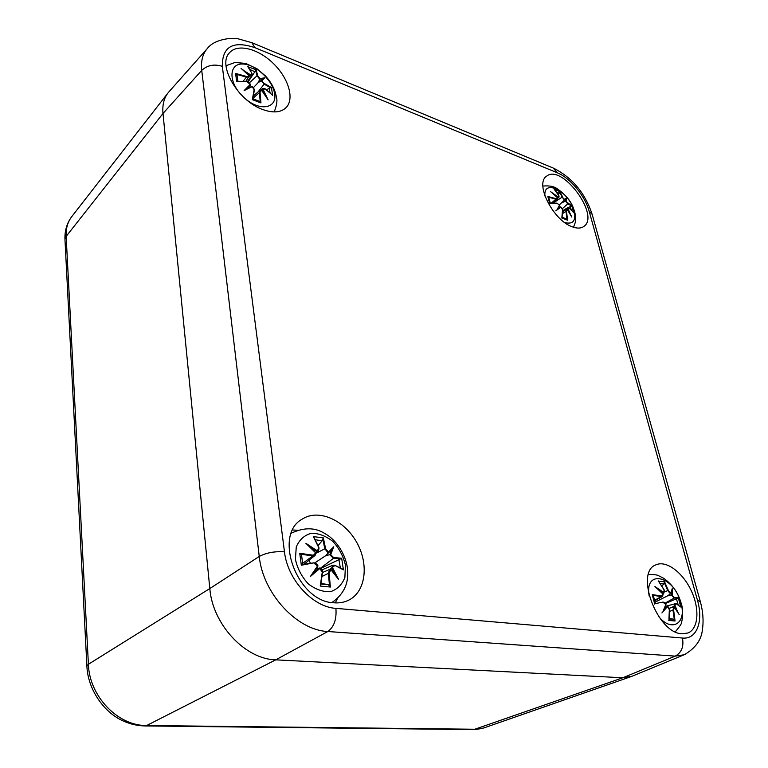 <?xml version="1.0" encoding="UTF-8"?>
<svg xmlns="http://www.w3.org/2000/svg" width="768" height="768" viewBox="0 0 768 768"><rect width="100%" height="100%" fill="white"/><g stroke="black" fill="none" stroke-linecap="round" stroke-linejoin="round"><path stroke-width="1.15" d="M145.037 725.952L146.678 725.52C118.003 726.106 89.251 696.163 88.406 664.272L66.154 236.371C65.798 228.566 67.661 221.99 71.731 216.653L71.808 216.557M700.349 601.757L697.44 600.192C703.613 621.235 696.874 639.629 682.426 638.035C684 646.598 681.59 652.627 675.206 656.131L622.829 677.77L275.741 659.846L622.829 677.77L630.854 676.694L483.677 728.006L475.661 729.254L146.678 725.52L275.741 659.846C245.194 659.28 212.506 624.278 209.818 588.557L162.998 113.472C162.25 105.149 163.882 98.352 167.894 93.072L71.731 216.653M335.299 602.899L337.421 598.541M297.494 530.237L292.723 530.006M333.85 602.803C297.235 601.747 272.755 534.787 302.285 519.082C318.202 508.694 343.469 519.552 356.074 541.267C368.957 562.819 366.336 590.65 349.498 599.75C344.842 602.266 339.629 603.283 333.85 602.803M262.896 109.584C238.243 101.242 217.046 65.05 229.459 52.8C237.485 43.277 258.278 48.662 273.302 63.427C288.461 78.048 294.682 98.698 286.214 107.491C281.04 112.55 273.274 113.251 262.896 109.584M682.042 633.782C657.13 633.341 634.474 571.814 656.006 564.816C666.221 560.102 682.646 572.294 691.171 590.506C699.85 608.64 698.592 628.877 687.907 633.005L682.042 633.782M572.419 226.858C553.411 220.704 534.586 183.696 546.47 176.314C561.552 162.912 600.73 215.683 583.786 226.493C580.963 228.48 577.171 228.605 572.419 226.858M682.426 638.035L335.894 608.362C312.701 607.114 287.424 579.533 284.477 551.846C274.79 551.174 266.381 552.71 259.248 556.454C262.877 593.395 296.947 630.326 327.84 631.517L675.206 656.131L684.278 654.749M473.789 729.6L622.829 677.77L631.939 676.282L685.2 654.336M208.118 47.702L207.254 48.605C202.618 53.914 200.774 61.171 201.734 70.378L259.248 556.454L209.818 588.557C212.506 624.278 245.194 659.28 275.741 659.846L327.84 631.517C334.07 626.918 336.758 619.2 335.894 608.362M207.254 48.605L168.864 91.92C164.16 97.286 162.202 104.467 162.998 113.472L209.818 588.557L88.406 664.272L86.899 666.163L64.982 239.885M264.336 83.491L264.154 84.144L270.518 87.686L271.459 87.571L264.336 83.491L261.139 80.659L264.154 84.144L258.192 91.776M261.802 80.707L264.902 77.846L263.462 78.547L257.914 82.906L253.507 87.533M264.902 77.846L259.93 78.518L257.664 75.715L257.011 75.811L259.843 79.267L259.93 78.518M248.093 81.965L256.186 69.763L257.664 75.715M270.518 87.686L266.467 89.808M261.072 80.707L257.914 82.906L259.843 79.267M272.227 94.934L264.893 88.742M264.403 88.522L262.79 88.493L262.368 89.626L265.123 88.906M261.062 90.01L262.781 88.493L265.056 88.733L272.266 94.963M266.208 96.768L268.138 99.869L263.078 89.453M259.334 101.376L260.947 102.931L260.026 92.102L261.638 90.346L268.138 99.869M261.6 90.144L259.805 90.355L259.354 92.208L260.237 101.722M260.026 92.102L252.912 98.304M261.754 90.326L262.368 89.626M248.112 66.816L256.186 69.763M247.661 66.336L252.029 73.555L252.019 75.12L247.296 81.754M251.818 73.382L250.195 75.446L252.01 75.13L252.029 73.555L248.083 66.787M250.474 74.774L243.706 70.55M241.066 68.352L249.014 75.638L246.432 77.155L249.043 76.886L249.014 75.638M237.84 81.226L237.139 75.581L235.584 73.44L246.614 76.493M250.195 75.446L249.274 76.301M247.373 81.946L250.541 84.787C249.418 82.541 248.304 81.533 247.2 81.744L237.322 81.226M250.541 84.787L248.794 87.83M250.368 84.509L249.926 83.654M248.16 82.147L247.344 81.869M250.243 84.432L244.109 90.595L250.522 84.931M244.109 90.595L252.144 86.64L254.371 90.144L252.317 99.629L254.131 89.818M251.789 86.4L246.346 89.05L252.278 86.707M254.333 89.99L253.776 88.166M260.947 102.931L252.317 99.629M240.595 94.099C228.163 80.352 229.507 63.542 242.544 64.013C255.283 63.974 272.794 80.285 274.598 93.658C277.363 107.962 260.755 111.677 246.029 99.293M333.658 557.587L333.427 558.346L340.608 558.854L341.674 558.23L333.658 557.587L330.653 554.678L329.76 554.678L333.427 558.346L320.352 568.32M330.653 554.678L333.773 546.778L325.67 555.706L314.803 562.896M333.773 546.778L328.397 552.182L325.622 548.698L324.826 548.822L328.272 553.037L328.397 552.182M318.058 545.616L322.07 540.835L323.318 537.888L325.622 548.698M340.608 558.854L321.158 568.205L321.341 569.069M329.76 554.678L325.67 555.706L328.272 553.037M317.261 568.714L316.368 568.541M334.781 565.354L343.411 569.856L334.618 565.2L333.005 565.171L331.68 567.907L334.829 565.603M330.941 569.539L338.554 579.37L332.534 567.638M321.024 583.44L328.33 584.63L330.365 587.05L329.117 573.005L330.931 569.722L338.554 579.37M330.931 569.722L329.779 569.414L328.31 573.139L329.501 585.514M330.682 569.251L329.798 569.405M329.117 573.005L322.051 576.47M329.731 569.424L331.68 567.907M318.864 547.862L313.363 536.611L323.318 537.888M313.363 536.611L319.037 547.949L318.47 551.184L316.022 553.152M318.787 547.862L316.992 551.683L318.461 551.194L319.037 547.949L313.997 537.379M317.338 550.858L305.914 543.331L315.85 552.883M305.914 543.331L315.706 552.902L312.71 555.936L315.062 555.446L315.706 552.902M302.813 564.499L301.555 555.024L299.741 553.315L312.941 555.158M316.992 551.683L315.629 552.509M301.555 555.024L302.746 564.509M317.856 566.198C318.067 564.547 316.685 563.434 313.718 562.858L301.334 565.229L313.718 562.858L302.371 564.576M314.064 563.27L317.866 566.237L312.998 573.533L317.827 566.323M317.722 566.074C317.04 563.962 315.734 562.886 313.786 562.858M317.53 565.978L310.435 576.451L312.989 573.533M310.435 576.451L319.814 568.502L322.493 572.448L320.266 586.051L322.234 572.275M315.936 569.174L319.354 568.013L319.814 568.502M322.426 572.352L319.574 568.09M330.365 587.05L320.266 586.051M345.418 565.066L344.89 577.402C342.086 584.65 337.277 589.411 330.47 591.696C322.954 592.051 315.542 589.43 308.227 583.824C301.738 576.749 297.466 568.608 295.421 559.402L296.266 546.864C299.395 539.731 304.397 535.2 311.28 533.27C318.71 533.232 325.93 535.978 332.928 541.498C339.139 548.323 343.306 556.176 345.418 565.066M310.445 563.309L308.995 560.285M567.898 203.338L567.734 203.866L571.872 205.949L565.498 201.101L567.734 203.866L562.426 208.618M566.035 201.139L566.659 198.029L559.382 204.826M566.659 198.029L564.576 199.373L562.147 197.146L564.47 199.978L564.576 199.373M558.24 194.544L559.93 191.568L562.685 197.069M571.315 206.122L568.368 207.514M564.298 209.76L562.656 210.662M565.44 201.139L562.128 202.656L564.47 199.978M573.523 212.438L568.915 207.83M573.533 212.458L569.088 207.859L567.811 207.61L567.514 208.838L569.165 208.003M568.627 207.734L567.821 207.61M570.682 214.915L568.07 208.685M566.064 218.851L567.6 220.205L566.486 211.21L567.322 209.587L571.805 217.056M566.486 211.21L565.949 211.296L567.005 219.206M567.014 209.434L566.294 209.453L565.949 211.296L562.483 213.667M566.957 209.328L567.514 208.838M554.486 189.542L559.93 191.568M554.198 189.274L558.864 195.686M558.768 195.504L558.01 197.414L558.912 197.28L559.037 196.387M558.24 196.867L552.691 193.286M550.675 191.664L557.472 197.75L555.869 199.19L557.328 199.114L557.51 198M550.272 203.136L548.678 197.213L547.834 196.474L556.042 198.653M558.01 197.414L557.558 197.741L551.942 192.595M559.651 205.498L557.069 203.165L550.099 203.146M557.29 203.357L559.661 205.526L557.107 209.424L559.603 205.69M557.722 203.443L557.242 203.261M559.498 205.334L557.107 209.424M555.744 210.854L560.976 207.11L562.675 209.856L561.84 217.997L562.55 209.683M557.933 208.205L560.976 207.11M567.6 220.205L561.84 217.997M544.954 196.061C542.947 177.898 569.779 191.846 574.214 210.845C576.202 220.819 573.005 224.707 564.624 222.49M674.39 597.475L674.189 598.07L678.269 597.696L674.39 597.475L671.587 595.21L674.189 598.07L665.136 603.082M672.288 595.219L672.24 588.682L671.837 590.573M672.24 588.682L670.608 593.261L668.39 590.506L667.757 590.611L670.483 593.923L670.608 593.261M661.91 586.003L663.792 584.083L664.522 581.731L668.39 590.506M677.702 598.224L665.482 603.542M671.587 595.21L667.43 595.91L654.931 602.237M667.43 595.91L670.483 593.923M675.946 603.6L680.803 607.008L675.898 603.571L675.072 603.475L674.438 605.779L676.118 603.878M677.827 612.24L675.082 605.578M669.149 618.49L673.162 619.085L675.053 621.014L673.603 609.926L674.381 607.267L679.286 614.746M674.381 607.267L673.709 606.931L672.97 610.032L674.342 619.814M674.035 606.883L669.235 608.256M673.603 609.926L669.485 611.424M671.616 607.555L674.438 605.779M658.762 581.386L664.522 581.731M658.33 580.934L664.205 590.102M664.147 589.987L663.485 593.088L664.55 591.437M663.754 592.435L654.941 586.541L657.581 588.826M654.941 586.541L663.034 594.115L661.354 596.573L662.458 596.448L663.091 594.557M655.43 603.571L653.347 595.67L652.262 594.643L661.555 595.968M663.485 593.088L662.602 593.51M665.971 604.656C665.606 602.995 664.56 602.15 662.851 602.102L655.373 603.581M663.274 602.438L665.981 604.694L663.245 610.829L665.962 604.762M664.915 603.053L662.899 602.102M665.808 604.55L663.245 610.829M661.91 612.95L667.507 606.518L669.35 609.638M665.203 606.576L667.507 606.518M668.342 607.018L667.325 606.24M668.938 619.286L669.35 609.475M675.053 621.014L668.822 620.4M649.19 596.093C644.093 568.426 674.381 575.827 680.909 603.053C687.053 623.088 671.875 632.995 658.646 616.493M284.477 551.846L222.317 66.326C214.166 63.84 207.302 65.194 201.734 70.378L162.998 113.472L66.154 236.371L64.963 239.472M144.653 725.942L473.491 729.6M222.317 66.326C222.163 46.56 233.059 40.349 254.986 47.683L251.837 42.662M207.322 48.566C213.6 39.6 231.206 37.171 238.33 38.87L251.741 42.643M254.986 47.683L557.213 172.752L553.267 168.067L252.451 42.922M557.213 172.752C570.163 177.878 585.091 195.936 589.162 211.277L592.166 214.387L700.349 601.67M589.162 211.277L697.44 600.192M259.882 79.2L263.462 78.547L261.139 80.659M255.763 70.474L257.011 75.811L249.408 82.79M269.107 88.147L270.086 92.87M271.459 87.571L272.63 95.453M262.426 89.578L265.728 95.866M249.859 69.485L255.11 71.827M244.694 71.309L250.243 75.379M236.726 74.381L246.432 77.155L242.995 81.389M236.65 81.437L235.584 73.44M328.33 552.979L332.237 549.053L329.837 554.65M322.867 539.213L324.826 548.822L316.022 553.277M338.909 559.469L340.32 567.869M341.674 558.23L343.411 569.856M331.747 567.859L335.942 575.482M315.235 539.702L322.07 540.835M309.667 546.49L317.059 551.635M301.104 554.246L312.71 555.936L302.525 563.491M301.334 565.229L299.741 553.315M319.354 568.013L313.037 573.475M328.33 584.63L320.976 584.083M564.518 199.93L566.102 198.854L565.498 201.101M559.776 192.23L562.147 197.146L553.142 203.069M570.182 206.506L571.325 209.923M571.872 205.949L573.725 212.755M567.571 208.8L569.808 213.302M556.454 191.962L559.229 193.334M553.93 194.275L558.058 197.366M548.678 197.213L555.869 199.19L551.366 203.098M549.648 203.366L547.834 196.474M560.592 206.88L557.117 209.405M671.837 590.736L671.664 595.19M664.426 582.806L667.757 590.611L664.704 591.754M676.387 598.704L678.23 604.934M678.269 597.696L680.803 607.008M674.506 605.75L677.242 611.165M660.125 583.296L663.792 584.083M658.176 589.21L663.552 593.05M653.203 595.363L661.354 596.573L654.326 600.384M654.749 604.138L652.262 594.643M667.037 606.115L663.427 610.454M673.162 619.085L669.6 619.056M86.899 666.173C87.744 688.57 102.922 711.091 121.277 720.048C128.899 723.84 136.81 725.808 145.027 725.942M473.923 729.6L481.738 728.573M70.176 218.918C66.403 224.947 64.666 231.782 64.963 239.424M684.269 654.739C695.424 648.278 701.482 639.869 702.432 629.491C703.709 620.726 703.018 611.453 700.339 601.69M554.112 168.432C572.294 177.821 584.899 192.902 591.936 213.658M266.976 97.776L261.648 90.182M261.562 90.134L259.805 90.355L253.373 96.01M242.813 69.667L249.226 75.715M249.293 75.878L245.702 81.59M251.971 86.381L254.371 90.144L252.749 99.034M259.632 101.357L252.816 98.755M274.205 111.926C276.758 105.37 277.517 100.579 276.48 97.565C275.155 89.635 271.43 82.397 265.306 75.83L256.886 68.688L245.702 63.418L235.008 62.477L226.042 65.722M342.643 569.136L334.646 565.219M332.986 565.181L334.618 565.2M336.835 576.662L330.874 569.328M329.779 569.405L322.493 572.486M308.659 545.549L315.965 552.874M316.003 552.96L315.062 555.446L303.946 564.317M319.421 568.013C321.811 568.877 322.838 570.355 322.493 572.448L320.736 585.072M331.882 602.573C344.304 594.029 349.45 582.24 347.309 567.216C344.544 550.483 333.293 537.974 325.114 533.722C315.36 527.366 304.109 527.184 291.36 533.165M333.005 565.171L321.946 569.866M571.19 215.75L567.293 209.453M567.197 209.386L566.294 209.453M566.294 209.443L562.618 211.69M557.654 198.461L558.912 197.29L558.874 195.571L554.467 189.514M557.616 197.846L557.328 199.114L553.094 203.069M560.784 206.88L562.675 209.856L562.051 217.565M566.266 218.851L562.09 217.267M573.523 227.251L575.213 222.643C575.866 219.782 575.712 216.259 574.742 212.074C572.064 202.838 566.448 195.235 557.894 189.264C554.573 186.47 549.571 185.414 542.89 186.086M567.811 207.61L562.656 210.758M672.01 590.198L670.637 593.76M665.28 606.394L675.898 603.571M678.47 613.142L674.304 607.008M662.755 593.664L664.022 592.944L664.253 590.016L658.723 581.347M656.832 588.01L663.13 594.067M663.168 594.125L662.458 596.448L654.49 600.922M667.114 606.125L669.475 609.562L669.014 619.824M675.254 631.814C679.747 626.582 681.782 623.53 681.36 622.637C682.042 622.099 683.856 610.723 681.312 603.706C678.278 592.963 672.413 584.506 663.715 578.314L658.608 575.731C657.754 574.973 654.384 574.512 648.518 574.368"/></g></svg>
